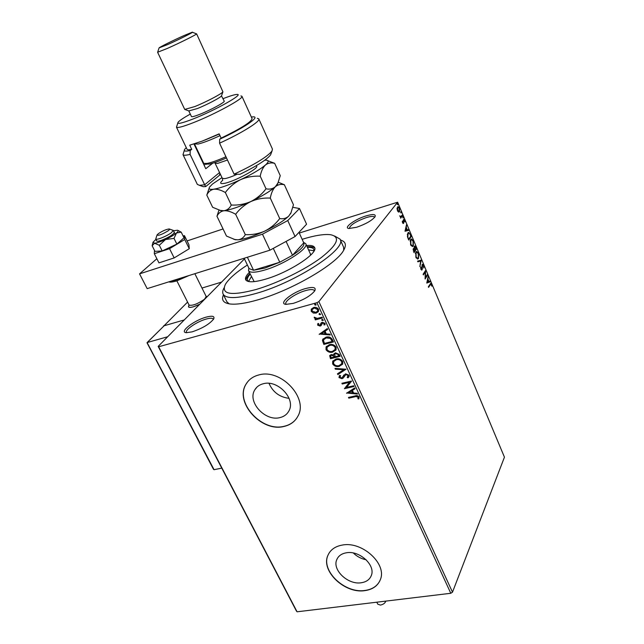 <?xml version="1.0" encoding="UTF-8"?>
<svg xmlns="http://www.w3.org/2000/svg" width="644" height="644" viewBox="0 0 644 644"><rect width="100%" height="100%" fill="white"/><g stroke="black" fill="none" stroke-linecap="round" stroke-linejoin="round"><path stroke-width="0.97" d="M340.41 240.019C345.675 241.484 346.738 244.937 343.598 250.395C336.208 264.418 291.096 290.661 257.495 299.951C245.597 303.332 236.501 304.684 230.198 304C223.371 303.074 221.125 300.007 223.468 294.799M343.711 250.21L343.59 247.191L340.193 239.52M206.177 317.13C212.399 315.496 214.895 316.115 213.671 318.989C209.622 324.069 202.441 328.36 192.113 331.861L186.374 332.69C178.646 332.296 194.013 320.366 206.177 317.13M213.365 319.472L213.236 319.054C212.464 317.975 210.121 317.975 206.193 319.062C197.096 321.509 184.611 329.961 186.543 332.449L186.76 332.715M366.05 215.909C373.126 213.856 376.112 214.162 375.017 216.811C371.846 220.602 365.703 224.096 356.591 227.276L348.919 228.515C343.035 227.928 354.957 219.234 366.05 215.909M374.615 217.366L374.542 217.141C373.713 216.03 370.92 216.199 366.154 217.632C355.665 221.512 350.062 225.118 349.338 228.443M305.578 288.552C313.242 286.572 316.309 287.321 314.787 290.798C310.77 295.781 303.59 299.975 293.237 303.38L286.025 304.371C277.773 303.783 292.44 292.07 305.578 288.552M314.514 291.217L314.361 290.589C313.411 289.245 310.513 289.237 305.667 290.565C295.99 293.189 284.012 301.303 285.944 304.008L286.266 304.395M361.236 582.756C366.275 581.999 369.624 579.624 371.266 575.647C375.911 565.376 359.545 550.234 346.464 552.769C341.682 553.574 338.47 555.828 336.828 559.539C331.893 569.795 347.993 585.058 361.236 582.756M279.899 417.61C283.98 416.644 286.95 414.47 288.826 411.073C296.2 399.127 277.797 379.372 263.227 383.76C259.452 384.726 256.65 386.746 254.823 389.813C247.006 401.743 265.127 421.699 279.899 417.61M284.06 426.433C290.38 424.976 294.968 421.603 297.826 416.314C308.862 398.137 280.768 368.199 258.711 374.977C253.084 376.45 248.89 379.453 246.137 384.001C234.086 402.122 261.52 432.526 284.06 426.433M247.698 381.755L246.258 383.848C234.207 401.977 261.633 432.374 284.173 426.272C289.518 425.064 293.672 422.408 296.634 418.31M364.939 590.629C372.699 589.485 377.827 585.839 380.33 579.681C387.269 564.064 362.29 541.097 342.479 545.033C335.315 546.273 330.477 549.662 327.989 555.2C320.366 570.785 344.733 594.026 364.939 590.629M328.698 553.743L328.086 555.023C320.462 570.608 344.822 593.84 365.027 590.443C372.135 589.429 377.07 586.233 379.847 580.848M398.547 212.085L397.469 210.725L397.042 208.511L398.056 206.619L399.538 208.068L399.53 211.812L398.547 212.085M402.637 215.587L400.657 218.187L400.673 217.141L399.715 215.829L400.721 216.666L402.363 214.935L402.637 215.587L400.52 217.873M402.54 222.808L402.291 221.158L403.297 222.727L403.265 220.2L403.804 219.379L404.625 220.216L404.931 221.914L403.933 220.119L403.587 223.371L402.54 222.808M410.534 234.432L411.355 236.388L408.715 240.067L407.427 236.63L407.885 232.959L408.715 232.404L410.139 234.545M416.588 248.882L414.003 252.633L413.335 248.576L414.221 248.568L414.325 246.29L414.76 246L415.887 247.207L416.588 248.882L413.859 252.287M421.297 260.104L419.872 266.592L420.661 260.965L417.867 261.834L417.578 261.134L421.297 260.104L420.653 260.965L417.867 261.818M427.334 274.513L427.6 275.141L425.104 279.037L425.241 272.01L423.366 274.899L423.1 274.264L425.604 270.391L425.483 277.403L427.334 274.513M430.256 284.761L428.614 287.385L428.349 286.757L430.723 283.368L431.504 284.213L431.866 286.21L430.804 284.165L428.453 287.007M450.792 593.277L316.92 302.696L318.877 301.601L397.63 202.208L504.445 457.168L452.499 592.166L450.792 593.277L297.077 611.8L296.425 611.043L158.174 346.408L244.462 258.88M318.877 301.601L452.499 592.166M426.795 283.062L428.131 276.405L427.978 279.19L428.944 281.492L430.087 281.082L430.377 281.766L426.795 283.062M423.559 265.264L423.792 267.96L423.325 265.698L422.408 265.191L422.351 268.926L421.715 270.11L420.886 269.256L420.645 266.994L421.619 269.361L422.15 264.547L422.561 264.265L423.559 265.264L423.156 265.376M418.552 258.461L417.65 259.057L415.855 257.294L415.839 252.046L416.684 251.474L418.536 253.277L418.552 258.461L417.618 259.057M413.319 246L412.442 246.563L410.582 244.768L410.582 239.528L411.419 238.972L413.319 240.824L413.319 246L412.401 246.563M405.004 231.236L406.485 224.772L406.3 227.517L407.298 229.9L408.513 229.61L408.811 230.319L405.004 231.236M403.321 217.922L402.983 216.746L403.12 217.986M401.204 212.874L400.866 211.699L401.003 212.939M397.734 204.607L397.396 203.432L397.541 204.671M299.283 233.048L397.63 202.208M313.346 313.048L311.229 311.31L311.277 309.201L313.604 307.51C315.6 306.938 317.251 307.534 318.547 309.305L318.506 311.414L316.188 313.097L313.346 313.048L311.229 311.31M322.403 317.975L315.343 319.883L314.988 319.126L316.027 318.844L314.256 317.838L314.232 317.202L317.194 318.394L322.056 317.218L322.403 317.975M317.645 325.148L317.975 323.425L318.78 323.707L318.49 324.866L319.77 325.349L321.251 322.821L322.233 322.282L325.019 323.336L324.978 324.842L323.916 324.89L324.182 323.65L322.62 323.03L321.131 325.558L320.157 326.089L317.645 325.148L317.814 323.691M332.425 339.702L333.471 341.964L323.843 344.427L322.435 340.571L322.741 339.356L326.001 337.19C328.73 336.369 330.871 337.206 332.425 339.702M340.096 356.341L330.485 358.724L329.688 355.609L331.209 354.57L333.664 354.957L333.858 353.934L335.427 352.823L339.211 354.417L340.096 356.341M346.045 369.229L337.858 374.575L337.488 373.786L343.695 369.728L335.347 369.173L334.977 368.376L346.045 369.229M353.669 385.764L354.007 386.489L344.427 388.702L349.386 382.343L342.246 384.009L341.908 383.285L351.495 381.039L346.536 387.414L353.669 385.764M355.174 396.72L348.823 398.153L348.485 397.437L354.941 395.98C356.551 395.303 357.935 395.617 359.094 396.929L358.797 398.942L357.895 398.749L358.112 397.163L355.375 396.406L348.823 398.153M316.92 302.696L158.657 346.778L297.077 611.8M346.544 393.259L354.675 387.938L355.037 388.726L352.405 390.393L353.62 393.025L357.138 393.291L357.501 394.072L346.714 392.993M349.08 375.211L349.072 376.619L347.953 377.835L347.197 377.36L348.114 375.5L345.868 374.558L343.268 377.996L341.98 378.712L338.969 377.553L339.742 375.339L340.587 375.774L339.952 377.328L341.61 377.996L345.546 373.826L349.08 375.211M339.412 366.356C336.707 367.064 334.453 366.267 332.658 363.973L332.658 361.34L335.959 359.014C338.688 358.289 340.942 359.102 342.729 361.437L342.721 363.989L339.621 366.05C336.917 366.758 334.663 365.961 332.868 363.667L332.658 363.973M332.811 352.107C330.098 352.84 327.844 352.051 326.033 349.732L326.057 347.003L329.326 344.693C332.054 343.944 334.325 344.749 336.12 347.108L336.096 349.756L333.029 351.801C330.316 352.534 328.054 351.745 326.25 349.426L326.033 349.732M319.158 334.365L327.289 328.577L327.667 329.398L325.035 331.217L326.307 333.954L329.865 334.156L330.243 334.969L319.376 334.051M322.829 320.559L321.734 320.149L322.25 319.295L323.336 320.197L321.734 320.149M320.14 314.739L319.038 314.32L319.553 313.467L320.64 314.369L319.038 314.32M315.737 305.192L314.634 304.773L315.149 303.912L316.228 304.829L314.634 304.773M158.174 346.408L158.657 346.778M334.614 236.018L340 239.085C347.913 248.214 296.53 282.217 256.135 293.414C237.322 298.639 226.35 298.937 223.218 294.292L226.905 301.811L229.151 303.855M269.015 383.357C272.863 392.14 279.552 397.139 289.067 398.338M353.331 552.995C356.945 556.529 361.212 558.783 366.138 559.765M349.024 397.839L348.807 397.364M358.974 398.62L357.895 398.749M358.088 398.427L358.193 397.662M358.314 396.841L355.375 396.406M354.965 388.582L352.405 390.393M357.348 393.734L346.786 392.945M352.493 392.945L351.761 390.61L348.815 392.671L352.493 392.945L351.56 390.924L348.815 392.671M353.894 386.247L344.427 388.702M342.246 384.009L349.386 382.343M342.447 383.695L342.222 383.212M351.552 381.168L346.536 387.414M349.04 376.692L347.953 377.835M348.163 377.529L347.494 377.11M348.058 376.418L348.114 375.5M348.315 375.186L345.868 374.558M346.078 374.245L345.039 375.017M345.24 374.711L344.741 375.372M343.566 377.577L343.268 377.996M343.477 377.682L341.98 378.712M342.189 378.398L338.969 377.553M339.179 377.239L339.259 375.879M340.539 375.742L340.185 376.217M342.986 376.692L343.18 376.136M343.381 375.83L343.824 374.985M345.973 369.109L337.858 374.575M338.068 374.269L337.762 373.609M335.347 369.173L343.695 369.728M335.556 368.867L335.339 368.4M332.868 363.667L333.029 360.745M342.568 364.263L339.621 366.05M341.626 363.924L341.956 361.405C340.523 359.505 338.712 358.853 336.514 359.449L333.978 361.107M336.297 359.746L333.681 361.558L333.624 363.699C335.073 365.551 336.893 366.195 339.066 365.623L341.731 363.731L341.747 361.711C340.314 359.811 338.494 359.159 336.297 359.746L336.514 359.449M340 356.116L330.485 358.724M330.702 358.418L329.688 355.609M333.858 353.934L333.664 354.957M335.975 353.266L334.703 354.337L335.186 356.736L338.768 355.85L338.591 354.699L335.975 353.266L334.92 354.039M331.781 355.005L330.67 355.899L331.129 357.742L334.204 356.977L334.236 356.301L331.781 355.005L330.855 355.657M334.236 356.301L331.563 355.303M338.591 354.699L335.766 353.564M338.768 355.85L338.374 354.997M326.25 349.426L326.46 346.383M335.91 350.07L333.029 351.801M334.985 349.7L335.355 347.084C333.906 345.176 332.087 344.524 329.889 345.136L327.394 346.762M329.672 345.434L327.08 347.229L326.999 349.451C328.464 351.318 330.283 351.954 332.465 351.366L335.105 349.483L335.138 347.39C333.697 345.474 331.869 344.822 329.672 345.434L329.889 345.136M333.367 341.747L323.843 344.427M324.061 344.129L322.435 340.571M322.652 340.274L323.095 338.825M326.564 337.649L323.763 339.646L323.529 340.732L324.479 343.429L332.135 341.473L330.807 338.43L326.564 337.649L324.061 339.211M330.807 338.43L326.339 337.939M332.135 341.473L330.589 338.728M327.619 329.285L325.035 331.217M330.098 334.655L319.384 334.067M325.164 333.898L324.415 331.499L321.453 333.697L325.164 333.898L324.198 331.797L321.453 333.697M320.551 324.705L321.267 322.813M324.978 324.85L323.916 324.89M324.141 324.592L324.182 323.65M324.407 323.36L322.62 323.03M322.837 322.741L322.024 323.393M320.157 326.089L321.131 325.558M320.382 325.8L317.87 324.858M321.952 319.859L321.936 319.44M322.306 317.774L315.343 319.883M315.568 319.593L315.31 319.038M314.256 317.838L316.027 318.844M319.263 314.039L319.247 313.612M311.454 311.028L311.438 308.943M318.361 311.656L316.188 313.097M316.413 312.815L313.572 312.759M317.564 311.189L317.903 309.257L314.192 307.985L312.501 309.104M313.966 308.267L312.171 309.555L312.09 311.076L315.842 312.34L317.621 311.084L317.677 309.547L314.192 307.985M314.86 304.491L314.844 304.048M430.425 283.537L430.973 284.229M431.086 284.326L431.504 284.213M430.715 284.189L429.781 284.889M427.954 277.226L428.413 277.097M427.519 279.311L427.978 279.19M427.511 279.351L427.737 279.882M429.62 281.251L430.377 281.766M429.894 281.903L426.779 283.022M427.841 279.858L427.375 282.056L428.582 281.621L427.841 279.858L427.375 279.987M426.916 282.185L427.375 282.056M427.012 275.012L427.6 275.141M427.117 275.278L425.064 278.49M423.213 274.529L425.241 272.01M425.177 271.06L425.153 272.034M421.909 269.047L422.351 268.926M421.86 269.152L421.619 269.973L422.102 269.844M422.247 264.426L422.971 265.151M416.266 251.611L417.698 252.698M418.56 257.246L418.077 258.598M416.507 252.311L415.332 253.47M416.169 257.93L417.401 258.349M416.113 252.69L416.105 256.876L417.57 258.3L418.286 257.817L418.286 253.68L416.813 252.215L415.63 252.826M413.408 248.479L414.221 248.568M414.43 246.153L415.187 246.894M414.044 248.616L414.229 249.204M414.744 246.797L414.06 247.167M413.77 249.067L413.062 249.461M413.714 250.927L413.995 251.603L414.833 250.395L413.883 249.035L413.343 251.039M413.126 249.357L413.609 249.212M414.961 249.687L416.056 248.624L414.865 246.757L414.575 249.8M414.076 248.753L414.559 248.616M414.116 247.071L414.599 246.934M410.993 239.117L412.458 240.212M413.343 244.728L412.836 246.137M411.234 239.818L410.051 241.009M410.92 245.436L412.176 245.863M410.856 240.18L410.84 244.358L412.353 245.815L413.046 245.348L413.062 241.218L411.548 239.721L410.373 240.317M410.743 236.219L411.355 236.388M410.872 236.533L408.578 239.737M408.304 232.548L409.568 233.571M408.562 233.241L407.298 234.577M408.715 239.037L410.816 236.115L409.721 233.772L408.811 233.168L408.159 233.619L407.821 236.63L408.328 239.149M407.676 233.764L408.159 233.619M406.284 225.593L406.783 225.481M406.3 225.633L405.817 227.662L406.3 227.517M405.817 227.662L406.034 228.193M408.513 229.61L407.298 229.9M408.03 229.755L408.32 230.439M406.139 228.161L405.14 230.447L406.903 229.997L406.139 228.161L405.623 230.302L406.903 229.997M405.14 230.447L405.623 230.302M403.498 219.564L404.046 220.143M403.329 222.679L403.796 222.752M403.313 222.904L403.104 223.516L403.587 223.371M402.766 217.1L403.313 217.076M402.83 217.229L402.927 217.793M400.649 212.053L401.196 212.029M400.713 212.182L400.81 212.745M397.67 206.772L398.676 207.497M399.449 210.773L399.047 211.965L399.53 211.812M397.984 207.424L397.066 208.189M397.823 211.409L398.539 211.514M397.767 207.618L397.71 210.411L398.805 211.433L399.296 208.382L398.217 207.344L397.284 207.771M397.179 203.786L397.734 203.77M397.251 203.923L397.34 204.478M247.385 264.99C236.034 272.38 228.692 278.868 225.352 284.447C220.852 294.413 231.083 296.095 256.046 289.51C277.572 283.199 305.248 269.611 321.453 257.439C337.738 244.462 340.773 236.887 330.557 234.714C324.069 233.933 314.594 235.471 302.141 239.318M303.517 242.329L305.723 243.665C309.386 248.093 284.495 264.314 264.95 269.965C255.579 272.694 250.105 272.935 248.528 270.705L254.171 281.637M251.369 276.654L248.592 281.46M248.834 281.589L247.65 280.502C246.885 279.005 247.731 276.896 250.186 274.175M249.317 272.356C246.08 275.632 244.889 278.136 245.75 279.874C247.666 282.619 254.243 282.394 265.489 279.182C289.076 272.493 319.022 252.81 314.522 247.368C313.596 245.767 310.939 245.147 306.568 245.525M249.912 273.595C247.159 276.381 245.887 278.627 246.097 280.349M223.218 294.292C222.317 292.634 222.607 290.5 224.064 287.884M314.771 248.173C313.588 246.91 311.044 246.443 307.14 246.781M307.405 247.36C310.875 247.224 313.008 247.851 313.789 249.236L313.966 251.079M314.014 250.806L308.548 249.864M310.569 255.217L310.368 253.857M188.958 304.821L188.467 306.874C189.875 307.993 193.651 307.099 199.777 304.209L193.522 306.745C190.664 307.558 188.982 307.599 188.467 306.874L189.103 305.095M187.581 302.092L163.632 326.194M201.983 288.053L221.568 282.104M163.504 325.945L184.273 319.931L164.156 325.759L147.235 342.528L167.706 336.74M168.14 230.81C169.622 229.699 169.96 229.079 169.163 228.958C166.265 229.32 162.699 230.858 158.472 233.579L157.072 234.891C158.207 235.921 161.894 234.569 168.14 230.81M169.517 229.071L173.317 230.399L171.336 232.758C166.812 236.203 156.154 240.47 155.751 239.013L156.983 235.149M189.062 305.023L189.086 305.071C192.403 305.94 197.531 304 204.478 299.259L206.217 296.562L194.85 273.7M206.12 296.377L207.199 296.683M213.381 468.703L214.058 469.693L221.761 468.132M147.355 343.059L214.058 469.693M147.082 342.6L164.156 325.759M385.812 601.11C385.12 603.138 383.325 604.466 380.411 605.086L377.762 604.169M156.742 240.961L156.758 240.993C157.128 241.468 158.569 241.291 161.072 240.47C168.921 237.346 173.325 234.649 174.299 232.387M152.934 242.611L152.145 245.75L154.544 243.215L159.318 245.267L165.508 239.52L174.025 238.393L176.496 232.959L181.214 232.162L178.042 230.455M181.214 232.162L184.007 237.813L176.867 244.092L162.183 250.959L154.995 251.377L152.145 245.75M159.318 245.267L162.183 250.959M174.025 238.393L176.867 244.092M155.937 239.375L153.039 242.192L154.544 243.215C157.039 242.965 160.694 241.733 165.508 239.52C170.33 237.225 173.985 235.044 176.496 232.959C178.275 231.381 178.597 230.472 177.446 230.222L173.51 230.802M154.488 250.379L154.319 253.72L169.533 248.673L184.723 239.512L184.434 235.607L183.138 236.05M184.434 235.607L188.917 244.672L189.272 248.713L174.17 257.922L158.963 262.873L154.319 253.72M169.533 248.673L174.17 257.922M184.723 239.512L189.272 248.713M156.862 258.727L139.555 273.869L262.462 234.183L287.755 220.562L299.492 208.527L292.907 207.32M223.066 228.958L187.066 240.937M287.755 220.562L295.065 236.541L306.576 224.201L299.492 208.527M295.065 236.541L269.957 250.178L262.462 234.183M139.555 273.869L147.178 288.633L269.957 250.178M248.528 270.705L248.817 267.976M249.123 268.629L253.567 270.247L264.901 268.073L279.77 262.245L292.489 255.282L303.751 242.852L298.969 232.355M286.089 241.419L292.489 255.282C301.191 249.542 304.942 245.404 303.751 242.852M247.368 257.254L253.567 270.247L279.77 262.245L273.289 248.367M271.092 153.513L270.585 154.874C266.866 159.648 256.666 166.12 239.987 174.291L234.102 174.17C254.581 164.582 267.228 156.862 272.026 151.01L272.428 149.054L258.84 118.995M190.294 114.109C183.468 117.9 179.394 120.621 178.066 122.28C176.883 124.429 182.011 123.278 193.45 118.834C215.45 110.213 244.599 93.758 236.976 94.435C234.73 94.507 230.093 95.916 223.082 98.661M240.888 95.932L241.919 96.254C244.639 98.001 214.975 114.246 193.458 122.626C183.178 126.643 177.511 128.164 176.472 127.19L177.816 123.012M188.797 110.929L197.394 108.546C206.982 104.722 220.457 97.638 221.496 95.892L224.209 101.108C225.497 101.985 210.765 110.011 200.067 114.221C194.874 116.266 192.009 117.055 191.469 116.58L191.445 116.54M184.731 109.424L194.73 106.59C205.943 102.106 221.737 93.823 222.921 91.834L196.613 33.834M183.87 35.621C174.009 40.009 159.913 46.972 159.084 47.873L167.368 44.686C178.911 39.574 195.092 31.443 192.25 32.2L183.87 35.621M196.605 33.81C197.748 33.963 179.869 42.907 167.343 48.429L157.603 52.253L184.756 109.472M187.042 149.207L187.09 149.319C187.485 149.915 189.03 149.923 191.735 149.352L189.73 145.174L202.216 141.117L219.153 133.847L221.142 138.114C241.275 128.325 251.587 121.821 252.07 118.601L241.959 96.35M186.277 147.621L184.675 149.336C183.468 151.219 185.319 151.598 190.23 150.479L190.085 154.375L204.663 184.772L219.588 172.52M190.085 154.375C185.923 155.397 183.564 155.494 183.017 154.665L184.305 150.39M257.262 118.295L258.775 118.858C260.973 121.08 241.733 133.147 219.58 143.169L234.102 174.17M197.33 184.361L199.431 185.327L204.663 184.772L205.726 186.583L203.279 186.688L201.467 186.044M219.58 143.169L219.684 139.225L221.142 138.114M219.684 139.225C242.86 128.607 260.538 116.685 253.422 116.838L251.345 116.999M191.735 149.352L190.23 150.479M220.498 174.452L205.726 186.583M212.729 163.19L205.774 168.712L193.997 144.015M203.263 163.439L207.288 163.383C211.691 162.497 217.913 160.284 225.939 156.742M204.124 165.258L205.758 163.97M226.495 157.933C219.016 161.217 213.212 163.27 209.091 164.099L205.669 163.938M219.99 135.643C210.556 140.014 203.254 142.815 198.094 144.047L194.472 143.862M218.968 210.121L216.956 216.247L226.479 236.058L235.084 239.632L237.894 239.834C244.414 239.214 253.325 236.324 264.636 231.164C258.526 233.796 252.078 234.963 245.316 234.649C243.617 237.7 241.146 239.431 237.894 239.834L233.965 239.383M216.956 216.247C218.453 213.14 220.803 211.304 224.007 210.733C227.388 210.548 231.268 211.723 235.648 214.275L245.316 234.649M279.729 218.582C275.68 223.927 270.649 228.121 264.636 231.164C275.874 225.803 283.907 220.779 288.745 216.094C286.274 218.364 283.271 219.193 279.729 218.582L270.295 198.078C271.229 193.063 272.911 189.28 275.334 186.736C277.91 184.603 280.921 183.934 284.366 184.731L293.463 204.776L290.919 212.963L288.745 216.094L291.144 212.512M235.648 214.275C239.681 208.881 244.736 204.647 250.814 201.564C256.988 198.891 263.485 197.732 270.295 198.078M284.366 184.731L278.305 182.236M219.854 210.363L224.007 210.733C230.463 209.855 239.399 206.796 250.814 201.564C262.156 196.154 270.335 191.212 275.334 186.736L277.934 183.041M221.995 177.607L212.48 184.031L209.55 187.074C208.382 189.038 209.783 189.755 213.736 189.223C217.092 188.917 220.956 190.012 225.336 192.508C229.385 187.058 234.464 182.775 240.582 179.668C246.805 176.979 253.358 175.82 260.224 176.182C261.19 171.199 262.921 167.48 265.417 165.025C268.057 162.98 271.14 162.417 274.666 163.335L280.253 175.659L277.886 183.146L275.334 186.736C272.774 188.893 269.675 189.578 266.028 188.805C261.947 194.23 256.876 198.481 250.814 201.564C244.639 204.228 238.127 205.388 231.277 205.05C229.634 208.294 227.211 210.186 224.007 210.733L220.651 210.548L212.649 207.288L206.796 195.1C208.254 191.856 210.572 189.9 213.736 189.223C220.143 188.137 229.095 184.949 240.582 179.668C252.013 174.226 260.289 169.348 265.417 165.025C268.677 162.087 269.007 160.485 266.407 160.195L264.748 160.211M274.666 163.335L267.96 160.767M209.139 188.225L206.796 195.1M260.224 176.182L266.028 188.805M225.336 192.508L231.277 205.05M204.679 140.159L219.25 134.065M170.402 281.356L175.603 280.188L182.324 277.628M219.982 173.349L219.363 175.329M255.926 165.894C262.164 166.691 233.522 182.292 223.524 183.484C219.99 183.926 219.717 182.872 222.687 180.32M222.349 178.356L224.708 178.654C227.71 178.114 231.864 176.657 237.161 174.266M227.485 160.034L217.527 163.439L215.201 163.238M256.924 387.133L254.823 389.813M337.754 557.809L336.828 559.539M421.619 269.361L421.136 269.498M417.57 258.3L417.087 258.437M412.353 245.815L411.87 245.952M403.152 222.816L402.669 222.961M403.852 220.143L403.45 220.272M400.721 216.666L400.238 216.819M398.805 211.433L398.322 211.578M173.333 230.439L175.12 234.038M179.137 242.104L179.435 242.708M155.751 239.013L156.758 240.993M176.875 280.865L189.086 305.071M147.009 342.801L213.542 469.387M377.795 604.217L376.796 602.196M168.881 281.839C169.96 282.402 172.528 282.112 176.577 280.961L189.054 275.519M305.82 243.867L310.859 254.935M249.212 268.806L244.165 258.26M270.585 154.874L272.026 151.01M189.296 111.114L185.303 109.625M159.036 48.026L157.7 52.084M188.821 110.985L191.469 116.58M176.472 127.19L187.09 149.319M183.017 154.665L197.402 184.514M192.443 32.272L196.348 33.81M221.496 95.892L222.921 91.834M203.279 186.688L199.431 185.327M206.732 164.325L204.792 163.624M194.528 144.047L203.657 163.19M214.766 162.546L222.381 178.42L222.679 180.304M290.581 213.824L290.919 212.963M235.607 239.809L235.084 239.632M221.407 210.813L220.651 210.548M277.435 184.329L277.886 183.146"/></g></svg>
